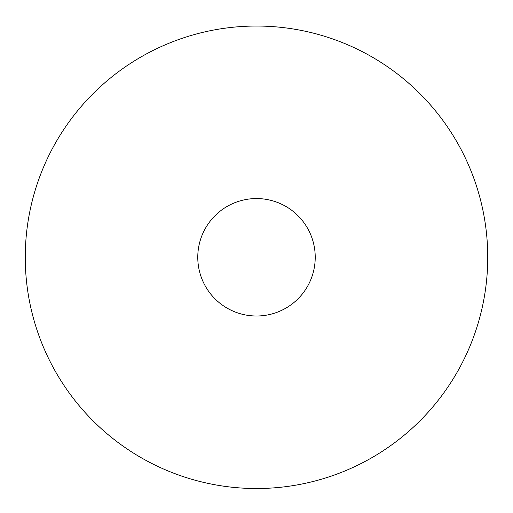<?xml version="1.0" encoding="UTF-8"?>
<svg xmlns="http://www.w3.org/2000/svg" width="513" height="513" viewBox="0 0 513 513"><rect width="100%" height="100%" fill="white"/><g stroke="black" fill="none" stroke-linecap="round" stroke-linejoin="round"><path stroke-width="0.77" d="M256.5 26.041A231.241 231.241 0 0 1 456.762 372.9A231.241 231.241 0 0 1 56.238 372.9A231.241 231.241 0 0 1 256.5 26.041M256.5 198.557A58.726 58.726 0 0 1 307.358 286.645A58.726 58.726 0 0 1 205.642 286.645A58.726 58.726 0 0 1 256.5 198.557"/></g></svg>
